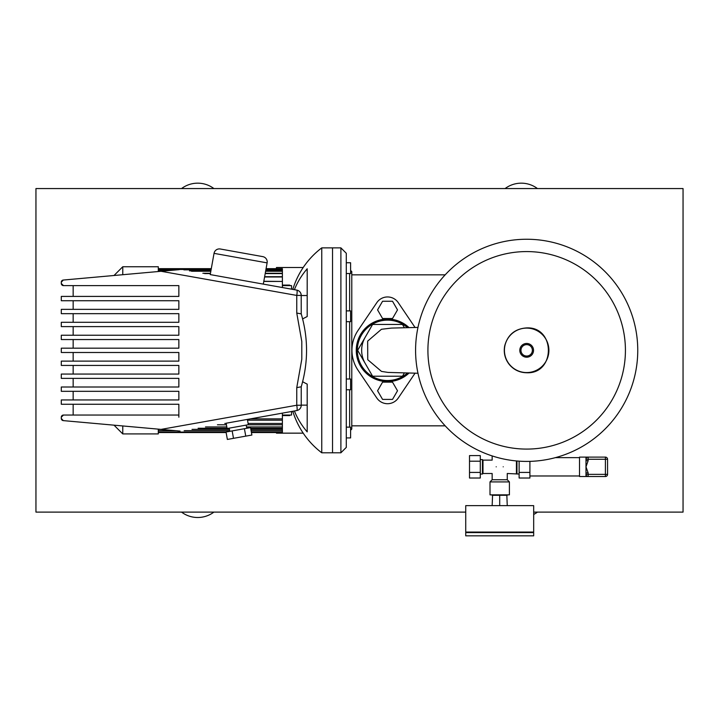 <?xml version="1.0" encoding="UTF-8"?>
<svg xmlns="http://www.w3.org/2000/svg" width="719" height="719" viewBox="0 0 719 719"><rect width="100%" height="100%" fill="white"/><g stroke="black" fill="none" stroke-linecap="round" stroke-linejoin="round"><path stroke-width="1.08" d="M282.387 415.582L289.667 415.582L289.982 415.043M291.555 412.32L292.085 411.394M292.085 289.272L291.555 288.346M289.982 285.623L289.667 285.084L282.387 285.084M526.668 461.418A111.085 111.085 0 0 1 415.582 350.333A111.085 111.085 0 0 1 526.668 239.247A111.085 111.085 0 0 1 637.753 350.333A111.085 111.085 0 0 1 526.668 461.418A111.085 111.085 0 0 0 637.753 350.333A111.085 111.085 0 0 0 526.668 239.247A111.085 111.085 0 0 1 637.753 350.333A111.085 111.085 0 0 1 526.668 461.418M625.422 350.333A98.755 98.755 0 0 1 526.668 449.087A98.755 98.755 0 0 1 427.913 350.333A98.755 98.755 0 0 0 526.668 449.087A98.755 98.755 0 0 0 625.422 350.333A98.755 98.755 0 0 0 526.668 251.578A98.755 98.755 0 0 0 427.913 350.333A98.755 98.755 0 0 1 526.668 251.578M585.985 476.517L605.398 476.517A2.157 2.157 0 0 0 607.555 474.36L585.985 474.36A2.157 2.157 0 0 0 588.142 476.517L588.142 472.913L585.985 472.913L585.985 476.517L579.514 476.517L579.514 457.104L585.985 457.104L585.985 460.708L588.142 460.708L588.142 457.104A2.157 2.157 0 0 0 585.985 459.261L607.555 459.261A2.157 2.157 0 0 0 605.398 457.104L585.985 457.104M585.985 472.913L585.985 460.708M607.555 474.36L607.555 459.261M588.142 472.913L585.985 466.811L588.142 460.708M480.292 472.419L480.292 478.018L469.507 478.018L469.507 472.419L480.292 472.419L480.292 455.603L469.507 455.603L469.507 461.203L480.292 461.203M469.507 472.419L469.507 461.203M507.255 505.637L506.823 494.852M492.156 505.637L492.587 494.852M533.678 532.06L533.678 505.637L465.732 505.637L465.732 532.06L533.678 532.06M507.255 495.283L492.156 495.283M499.705 505.637L499.705 495.283M579.514 475.978L529.903 475.978M579.514 457.644L555.383 457.644M529.903 472.419L529.903 478.018L519.118 478.018L519.118 472.419L529.903 472.419L529.903 461.373M519.118 472.419L519.118 461.203L519.819 461.203M499.705 494.852L489.999 494.852L489.999 481.91L509.411 481.91L509.411 494.852L499.705 494.852M519.118 474.037L507.255 473.497L507.255 479.753L492.156 479.753L489.999 481.91M496.2 466.811C491.571 458.282 491.571 458.282 496.2 466.811C491.571 475.34 491.571 475.34 496.2 466.811M492.156 479.753L492.156 473.497L482.988 473.497L482.449 474.037L482.449 459.585L480.292 459.585M482.988 473.497L482.988 460.124L482.449 459.585M516.961 474.037L516.961 460.996M516.422 473.497L516.422 460.942M503.21 466.811C507.839 475.34 507.839 475.34 503.21 466.811C507.839 458.282 507.839 458.282 503.21 466.811M533.678 535.835L533.678 532.599L465.732 532.599L465.732 535.835L533.678 535.835M533.139 532.599L533.139 532.06M466.272 532.599L466.272 532.06M409.021 373.062A31.276 31.276 0 0 1 356.264 350.333A31.276 31.276 0 0 1 409.021 327.603M357.343 350.333A30.198 30.198 0 0 1 407.457 327.639A30.198 30.198 0 0 0 357.343 350.333A30.198 30.198 0 0 0 407.457 373.026A30.198 30.198 0 0 1 357.343 350.333M365.126 363.275A25.884 25.884 0 0 1 365.126 337.391M404.366 372.954L402.487 376.217L372.595 376.217L357.649 350.333L372.595 324.449L402.487 324.449L404.366 327.711M382.562 382.149L377.574 390.777L382.562 399.404L392.52 399.404L397.508 390.777L392.52 382.149L382.562 382.149M382.562 301.261L377.574 309.889L382.562 318.517L392.52 318.517L397.508 309.889L392.52 301.261L382.562 301.261M398.263 398.02L415.052 373.197L398.263 398.02A12.942 12.942 0 0 1 376.819 398.02L358.053 370.267A35.591 35.591 0 0 1 358.053 330.398L376.819 302.645A12.942 12.942 0 0 1 398.263 302.645L415.052 327.469L398.263 302.645M358.053 330.398L376.819 302.645M376.819 398.02L358.053 370.267M267.117 262.875L263.307 284.113L210.227 274.586L214.037 253.358A5.393 5.393 0 0 1 220.293 248.999L262.759 256.62A5.393 5.393 0 0 1 267.117 262.875L214.037 253.358M227.105 428.524L226.152 423.221L247.381 419.411L248.334 424.722L227.105 428.524M229.801 431.328L229.226 428.147M246.779 428.281L246.213 425.1M232.165 430.906L233.495 438.338L227.366 439.435L226.036 432.002L250.545 427.607L251.884 435.04L245.754 436.136L244.415 428.713M233.495 438.338L245.754 436.136M180.056 431.085L161.074 429.387L180.056 431.085M179.202 269.652L63.263 280.051A2.157 2.157 0 0 0 61.295 282.199L63.263 280.051M263.307 284.113L296.794 290.117A5.393 5.357 -79.8 0 1 301.198 295.428L301.234 313.879L296.758 313.044L301.8 341.48L301.8 359.185L296.758 387.622L296.758 405.237L301.234 405.237A5.393 5.357 -100.2 0 1 296.794 410.549L247.381 419.411M226.152 423.221L296.794 410.549A5.393 5.393 0 0 0 301.234 405.237L301.234 386.786L296.758 387.622M178.851 417.2L178.851 415.043L63.452 415.043L61.295 417.2L61.295 418.467L63.263 420.615A2.157 2.157 0 0 1 61.295 418.467L61.295 417.2A2.157 2.157 0 0 1 63.452 415.043L73.158 415.043L73.158 404.258M73.158 296.408L73.158 285.623L63.452 285.623A2.157 2.157 0 0 1 61.295 283.466L61.295 282.199L61.295 283.466L63.452 285.623L178.851 285.623L178.851 296.408L61.295 296.408L61.295 300.722L178.851 300.722L178.851 309.35L61.295 309.35L61.295 313.664L178.851 313.664L178.851 322.292L61.295 322.292L61.295 326.606L178.851 326.606L178.851 335.234L61.295 335.234L61.295 339.548L178.851 339.548L178.851 348.176L61.295 348.176L61.295 352.49L178.851 352.49L178.851 361.118L61.295 361.118L61.295 365.432L178.851 365.432L178.851 374.06L61.295 374.06L61.295 378.374L178.851 378.374L178.851 387.002L61.295 387.002L61.295 391.316L178.851 391.316L178.851 399.944L61.295 399.944L61.295 404.258L178.851 404.258L178.851 415.043M63.263 420.615L161.074 429.387L296.758 405.237A5.393 0.908 79.8 0 1 296.794 410.549M161.074 271.279L296.758 295.428L296.758 313.044M296.794 290.117A5.393 0.908 100.2 0 1 296.758 295.428L301.234 295.428A5.393 5.393 0 0 0 296.794 290.117L210.227 274.586M61.295 404.258L61.295 399.944M61.295 391.316L61.295 387.002M61.295 378.374L61.295 374.06M61.295 365.432L61.295 361.118M61.295 352.49L61.295 348.176M61.295 339.548L61.295 335.234M61.295 326.606L61.295 322.292M61.295 313.664L61.295 309.35M61.295 300.722L61.295 296.408M73.158 313.664L73.158 322.292M73.158 300.722L73.158 309.35M73.158 365.432L73.158 374.06M73.158 378.374L73.158 387.002M73.158 326.606L73.158 335.234M73.158 352.49L73.158 361.118M73.158 339.548L73.158 348.176M73.158 391.316L73.158 399.944M122.769 274.721L122.769 266.749L158.306 266.749L158.306 271.53M158.306 429.135L158.306 433.917L122.769 433.917L122.769 425.945M122.769 266.749L114.015 275.503M122.769 433.917L114.015 425.163M282.387 415.043L291.555 415.043L291.555 411.484M282.387 285.623L291.555 285.623L291.555 289.182M251.434 432.541L282.387 432.541L282.387 413.128M263.81 281.273L282.387 281.444L282.387 268.663L266.075 268.663M282.387 287.537L282.387 281.444L263.783 281.444M158.306 269.859L176.892 269.859M183.875 269.859L211.08 269.859M265.859 269.859L282.387 269.859M282.387 271.234L265.617 271.234M210.829 271.234L191.497 271.234M161.649 271.234L158.306 271.234M204.591 273.579L210.406 273.579M265.194 273.579L282.387 273.579M264.583 276.968L282.387 276.968M292.813 411.259A82.011 82.011 0 0 0 321.752 452.79L321.752 247.875A82.011 82.011 0 0 0 292.813 289.406M276.456 432.541L276.456 433.153L303.202 433.153M303.202 267.513L276.456 267.513L276.456 268.663M302.636 381.699A82.011 31.384 0 0 0 307.193 384.108L307.193 431.876A82.011 75.774 180 0 1 294.404 410.98M294.404 289.685A82.011 75.774 0 0 1 307.193 268.789L307.193 316.558A82.011 31.384 180 0 0 302.636 318.966M307.193 384.108L307.193 405.139L301.234 405.139M307.193 295.527L301.234 295.527M340.896 452.79L346.288 447.398L346.288 253.268L340.896 247.875L340.896 452.79L332.538 452.79L332.538 247.875L332.538 452.79L321.752 452.79M349.632 321.672L349.632 378.994M349.632 389.779L349.632 427.14M350.602 430.25L351.789 429.063L351.789 271.602L350.602 270.416M349.632 273.526L349.632 310.887M346.288 437.925L350.602 437.925L350.602 427.14L346.288 427.14M346.288 389.779L350.602 389.779L350.602 378.994L346.288 378.994M346.288 310.887L350.602 310.887L350.602 321.672L346.288 321.672M346.288 273.526L350.602 273.526L350.602 262.741L346.288 262.741M213.903 188.558A26.963 26.963 0 0 0 181.548 188.558M537.452 188.558A26.963 26.963 0 0 0 505.098 188.558M533.678 514.48A26.963 26.963 0 0 0 537.452 512.108M181.548 512.108A26.963 26.963 0 0 0 213.903 512.108M533.678 512.108L683.05 512.108L683.05 188.558L35.95 188.558L35.95 512.108L465.732 512.108M526.668 372.568A22.235 22.235 0 0 1 504.432 350.333A22.235 22.235 0 0 1 526.668 328.098A22.235 22.235 0 0 1 548.903 350.333A22.235 22.235 0 0 1 526.668 372.568M526.668 357.199A6.866 6.866 0 0 1 519.801 350.333A6.866 6.866 0 0 1 526.668 343.466A6.866 6.866 0 0 1 533.534 350.333A6.866 6.866 0 0 1 526.668 357.199M526.668 356.04A5.707 5.707 0 0 1 520.96 350.333A5.707 5.707 0 0 1 526.668 344.626A5.707 5.707 0 0 1 532.375 350.333A5.707 5.707 0 0 1 526.668 356.04M605.398 457.104L605.398 476.517M301.8 341.48L301.8 359.185M158.306 430.753L176.371 430.753M184.136 430.753L229.694 430.753M251.111 430.753L282.387 430.753M282.387 429.342L250.859 429.342M229.442 429.342L192.036 429.342M160.571 429.342L158.306 429.342M205.463 426.933L226.818 426.933M246.536 426.933L282.387 426.933M224.795 423.464L226.197 423.464M248.109 423.464L282.387 423.464M250.446 418.862L282.387 418.862M526.668 327.909C515.137 328.691 507.812 334.65 504.711 345.785C503.399 352.912 505.035 359.284 509.618 364.893C514.157 370.006 519.837 372.622 526.668 372.757C555.598 374.141 555.598 326.525 526.668 327.909M492.156 455.918L492.156 460.124L482.988 460.124M507.255 459.711L509.762 460.124M482.449 474.037L480.292 474.037M507.255 479.753L509.411 481.91M417.973 327.415L391.522 328.08L381.438 329.275L367.661 341.121L367.742 359.707L381.474 371.399L387.99 372.415L417.973 373.251M301.234 313.879C308.316 338.182 308.316 362.484 301.234 386.786M282.387 269.095L266.003 269.095M211.215 269.095L158.306 269.095M211.296 268.663L158.306 268.663M282.387 269.454L265.931 269.454M211.152 269.454L181.61 269.454M181.422 269.454L158.306 269.454M226.126 432.541L158.306 432.541M282.387 432.074L251.353 432.074M226.045 432.074L158.306 432.074M282.387 270.865L265.679 270.865M210.892 270.865L189.483 270.865M165.667 270.865L158.306 270.865M282.387 430.654L251.093 430.654M229.676 430.654L184.684 430.654M175.283 430.654L158.306 430.654M282.387 273.265L265.248 273.265M210.469 273.265L202.866 273.265M282.387 420.184L247.525 420.184M282.387 428.254L250.661 428.254M229.244 428.254L228.651 428.254M227.051 428.254L198.102 428.254M282.387 276.716L264.628 276.716M282.387 424.785L247.983 424.785M226.431 424.785L217.444 424.785M340.896 247.875L321.752 247.875M351.789 425.828L445.178 425.828M351.789 274.838L445.178 274.838"/></g></svg>
